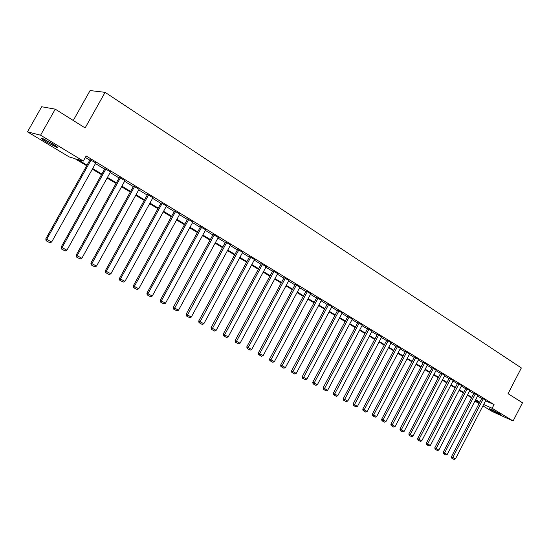 <?xml version="1.0" encoding="UTF-8"?>
<svg xmlns="http://www.w3.org/2000/svg" width="550" height="550" viewBox="0 0 550 550"><rect width="100%" height="100%" fill="white"/><g stroke="black" fill="none" stroke-linecap="round" stroke-linejoin="round"><path stroke-width="0.82" d="M52.443 143.722C57.248 146.692 58.802 147.971 57.097 147.551L46.757 142.182C41.896 139.184 40.329 137.892 42.041 138.304L52.443 143.722M499.476 413.662L500.727 414.7L490.765 409.729L489.493 408.671L499.476 413.662M73.267 120.484L90.083 90.564L105.091 92.338L521.359 367.95L508.042 393.69L522.5 402.772L513.109 420.97L492.408 411.599L482.928 405.893M479.064 403.569L474.953 401.094M86.687 165.743L74.759 158.544L69.128 156.894L27.5 131.849L40.562 135.204L83.318 161.054L77.44 159.335L87.031 165.124M40.562 135.204L55.248 109.161L41.683 106.748L27.5 131.849M494.058 404.573L492.133 408.286L483.663 404.484L485.567 400.806L494.058 404.573L86.157 155.98L83.318 161.054M85.339 157.431L89.815 160.146M95.459 163.584L104.603 169.146M110.179 172.535L119.096 177.959M124.603 181.301L133.299 186.594M138.731 189.901L147.214 195.058M152.584 198.323L160.861 203.356M166.162 206.58L174.233 211.489M179.479 214.679L187.357 219.464M192.534 222.619L200.228 227.288M205.343 230.402L212.85 234.967M217.91 238.047L225.239 242.502M230.244 245.541L237.394 249.893M242.344 252.904L249.329 257.153M254.224 260.123L261.044 264.275M265.884 267.218L272.546 271.267M277.331 274.182L283.841 278.142M288.578 281.016L294.938 284.886M299.626 287.732L305.841 291.514M310.475 294.332L316.553 298.031M321.138 300.816L327.078 304.432M331.616 307.189L337.425 310.722M341.914 313.452L347.593 316.903M352.034 319.605L357.589 322.981M361.989 325.662L367.421 328.962M371.779 331.609L377.087 334.84M381.397 337.466L386.595 340.622M390.864 343.221L395.945 346.308M400.18 348.879L405.151 351.904M409.337 354.454L414.205 357.411M418.351 359.934L423.108 362.828M427.219 365.324L431.881 368.163M435.951 370.638L440.509 373.409M444.544 375.863L449.006 378.572M453.007 381.006L457.373 383.659M461.333 386.072L465.609 388.671M469.535 391.057L473.722 393.607M477.613 395.973L481.711 398.461M485.836 400.29L481.903 398.09M477.881 395.45L473.914 393.229M469.803 390.534L465.809 388.293M461.608 385.55L457.572 383.281M453.283 380.476L449.206 378.194M444.819 375.334L440.715 373.024M436.232 370.102L432.08 367.771M427.501 364.788L423.314 362.436M418.632 359.391L414.411 357.012M409.626 353.911L405.357 351.505M400.462 348.336L396.158 345.909M391.153 342.671L386.808 340.216M381.693 336.909L377.3 334.434M372.068 331.052L367.634 328.549M362.285 325.098L357.809 322.568M352.337 319.048L347.813 316.491M342.217 312.888L337.645 310.303M331.918 306.618L327.305 304.006M321.447 300.245L316.779 297.605M310.784 293.762L306.075 291.087M299.936 287.155L295.171 284.453M288.894 280.438L284.082 277.702M277.647 273.597L272.786 270.827M266.2 266.633L261.284 263.828M254.54 259.538L249.569 256.699M242.667 252.312L237.641 249.439M230.567 244.949L225.486 242.041M218.24 237.449L213.104 234.506M205.673 229.804L200.482 226.827M192.871 222.014L187.612 218.996M179.809 214.074L174.494 211.014M166.499 205.975L161.123 202.874M152.921 197.711L147.483 194.569M139.067 189.289L133.567 186.106M124.939 180.696L119.371 177.464M110.516 171.923L104.878 168.651M95.796 162.972L90.09 159.651M55.248 109.161L85.126 127.937L105.091 92.338M492.133 408.286L513.109 420.97M92.689 168.534L101.86 174.068M107.442 177.444L116.387 182.834M121.901 186.161L130.618 191.421M136.063 194.714L144.567 199.843M149.951 203.094L158.242 208.093M163.563 211.303L171.648 216.184M176.907 219.361L184.8 224.125M189.991 227.253L197.697 231.907M202.826 235.001L210.347 239.539M215.421 242.605L222.764 247.032M227.782 250.064L234.946 254.389M239.91 257.379L246.909 261.607M251.811 264.564L258.651 268.689M263.498 271.618L270.181 275.646M274.979 278.548L281.504 282.48M286.248 285.347L292.621 289.197M297.316 292.029L303.552 295.79M308.192 298.588L314.284 302.266M318.876 305.037L324.83 308.632M329.381 311.376L335.197 314.889M339.701 317.604L345.386 321.035M349.848 323.723L355.41 327.085M359.817 329.746L365.262 333.032M369.627 335.665L374.949 338.876M379.273 341.481L384.478 344.623M388.754 347.208L393.848 350.281M398.09 352.839L403.067 355.85M407.268 358.38L412.143 361.322M416.302 363.832L421.073 366.712M425.191 369.194L429.859 372.013M433.936 374.474L438.508 377.231M442.551 379.672L447.026 382.374M451.027 384.787L455.407 387.434M459.374 389.826L463.664 392.411M467.596 394.783L471.79 397.32M475.688 399.671L479.799 402.153M479.559 402.607L475.447 400.132M471.549 397.781L467.356 395.251M463.416 392.879L459.133 390.294M455.159 387.901L450.78 385.261M446.779 382.841L442.303 380.146M438.261 377.706L433.689 374.956M429.605 372.494L424.937 369.676M420.819 367.194L416.047 364.313M411.888 361.811L407.014 358.868M402.813 356.338L397.829 353.334M393.587 350.776L388.493 347.703M384.216 345.125L379.005 341.983M374.681 339.377L369.359 336.167M364.994 333.534L359.549 330.254M355.135 327.594L349.573 324.239M345.118 321.551L339.426 318.12M334.923 315.404L329.099 311.898M324.555 309.155L318.601 305.566M314.002 302.789L307.911 299.118M303.263 296.319L297.034 292.559M292.339 289.726L285.959 285.883M281.208 283.023L274.684 279.084M269.885 276.196L263.202 272.168M258.356 269.239L251.515 265.114M246.606 262.157L239.607 257.936M234.644 254.946L227.473 250.621M222.454 247.596L215.112 243.169M210.038 240.109L202.517 235.572M197.381 232.478L189.674 227.831M184.484 224.702L176.584 219.938M171.325 216.769L163.233 211.894M157.919 208.684L149.621 203.686M144.238 200.441L135.733 195.312M130.281 192.026L121.564 186.766M116.043 183.439L107.106 178.049M101.516 174.68L92.345 169.153M475.166 400.668L479.545 402.634M485.849 400.256L455.421 458.893L451.433 456.754L451.729 458.157L452.272 458.453L452.794 457.483L483.319 398.716M481.924 398.056L451.433 456.754M455.421 458.893L454.107 459.436L452.272 458.453M492.133 409.771L498.362 413.009M497.619 412.589L492.91 410.142M55.729 145.812L43.945 139.102M43.196 138.765L56.396 146.279M477.902 395.416L447.198 454.479L443.176 452.32L443.472 453.736L444.015 454.025L444.538 453.049L475.324 393.848M473.935 393.195L443.176 452.32M447.198 454.479L445.878 455.022L444.015 454.025M469.824 390.5L438.852 449.996L434.796 447.817L435.091 449.24L435.634 449.529L467.211 388.912M465.829 388.259L434.796 447.817M438.852 449.996L437.525 450.546L435.634 449.529M461.629 385.509L430.375 445.438L426.277 443.245L426.58 444.675L427.116 444.971L458.968 383.893M457.593 383.247L426.277 443.245M430.375 445.438L429.041 445.995L427.116 444.971M453.296 380.442L421.768 440.818L417.636 438.598L417.931 440.041L418.467 440.33L450.601 378.799M449.226 378.152L417.636 438.598M421.768 440.818L420.42 441.375L418.467 440.33M444.84 375.293L413.022 436.123L408.849 433.881L409.145 435.339L409.681 435.621L442.104 373.622M440.736 372.982L408.849 433.881M413.022 436.123L411.668 436.686L409.681 435.621M436.253 370.061L404.14 431.351L399.926 429.089L400.228 430.554L400.757 430.842L433.469 368.369M432.107 367.73L399.926 429.089M404.14 431.351L402.772 431.922L400.757 430.842M427.522 364.746L395.113 426.498L390.864 424.222L391.16 425.693L391.689 425.982L424.696 363.027M423.342 362.395L390.864 424.222M395.113 426.498L393.738 427.075L391.689 425.982M418.66 359.349L385.942 421.575L381.652 419.272L381.947 420.757L382.477 421.039L415.786 357.603M414.432 356.971L381.652 419.272M385.942 421.575L384.56 422.152L382.477 421.039M409.647 353.863L376.626 416.57L372.288 414.246L372.591 415.738L373.113 416.02L406.725 352.089M405.377 351.464L372.288 414.246M376.626 416.57L375.231 417.154L373.113 416.02M400.489 348.288L367.152 411.482L362.773 409.131L363.076 410.637L363.598 410.919L397.519 346.486M396.179 345.861L362.773 409.131M367.152 411.482L365.743 412.074L363.598 410.919M391.181 342.623L357.521 406.306L353.107 403.941L353.402 405.453L353.925 405.735L388.163 340.787M386.836 340.168L353.107 403.941M357.521 406.306L356.104 406.904L353.925 405.735M381.721 336.861L347.738 401.053L343.269 398.654L343.571 400.187L344.087 400.462L378.654 334.998M377.328 334.386L343.269 398.654M347.738 401.053L346.308 401.651L344.087 400.462M372.096 331.004L337.782 395.704L333.272 393.284L333.575 394.824L334.084 395.099L368.981 329.106M367.661 328.501L333.272 393.284M337.782 395.704L336.346 396.309L334.084 395.099M362.312 325.05L327.663 390.266L323.104 387.826L323.407 389.373L323.916 389.647L359.143 323.118M357.837 322.52L323.104 387.826M327.663 390.266L326.212 390.878L323.916 389.647M352.364 318.993L317.364 384.739L312.764 382.271L313.06 383.831L313.569 384.106L349.14 317.027M347.841 316.436L312.764 382.271M317.364 384.739L315.906 385.357L313.569 384.106M342.244 312.833L306.893 379.108L302.246 376.619L302.541 378.194L303.043 378.462L338.965 310.832M337.679 310.248L302.246 376.619M306.893 379.108L305.422 379.734L303.043 378.462M331.952 306.563L296.237 373.388L291.541 370.872L291.837 372.453L292.339 372.721L328.611 304.535M327.332 303.951L291.541 370.872M296.237 373.388L294.752 374.021L292.339 372.721M321.475 300.19L285.395 367.565L280.651 365.021L280.947 366.616L281.442 366.884L318.079 298.121M316.814 297.543L280.651 365.021M285.395 367.565L283.903 368.204L281.442 366.884M310.819 293.7L274.361 361.639L269.569 359.067L269.864 360.676L270.353 360.938L307.361 291.596M306.103 291.026L269.569 359.067M274.361 361.639L272.855 362.285L270.353 360.938M299.97 287.093L263.134 355.603L258.287 353.004L258.582 354.633L259.064 354.888L296.45 284.955M295.206 284.391L258.287 353.004M263.134 355.603L261.614 356.256L259.064 354.888M288.929 280.369L251.701 349.463L246.799 346.837L247.094 348.473L247.576 348.728L285.347 278.19M284.116 277.633L246.799 346.837M251.701 349.463L250.167 350.123L247.576 348.728M277.688 273.529L240.061 343.214L235.104 340.553L235.4 342.203L235.874 342.457L274.038 271.308M272.821 270.758L235.104 340.553M240.061 343.214L238.514 343.874L235.874 342.457M266.241 266.558L228.209 336.847L223.197 334.159L223.492 335.823L223.96 336.071L262.522 264.303M261.326 263.759L223.197 334.159M228.209 336.847L226.648 337.514L223.96 336.071M254.581 259.462L216.136 330.357L211.069 327.642L211.365 329.319L211.826 329.567L250.8 257.159M249.611 256.63L211.069 327.642M216.136 330.357L214.562 331.038L211.826 329.567M242.708 252.237L203.837 323.751L198.715 321.007L199.004 322.699L199.458 322.939L238.851 249.886M237.683 249.363L198.715 321.007M203.837 323.751L202.256 324.438L199.458 322.939M230.608 244.867L191.311 317.02L186.127 314.243L186.416 315.947L186.863 316.188L226.683 242.481M225.528 241.966L186.127 314.243M191.311 317.02L189.709 317.714L186.863 316.188M218.281 237.366L178.537 310.166L173.298 307.354L173.587 309.072L174.027 309.306L214.28 234.933M213.146 234.424L173.298 307.354M178.537 310.166L176.928 310.86L174.027 309.306M205.721 229.721L165.522 303.174L160.222 300.327L160.511 302.06L160.944 302.294L161.301 300.905L201.644 227.239M200.53 226.738L160.222 300.327M165.522 303.174L163.9 303.882L160.944 302.294M192.919 221.925L152.261 296.044L146.891 293.171L147.18 294.917L147.606 295.144L147.95 293.734L188.76 219.395M187.667 218.907L146.891 293.171M152.261 296.044L150.618 296.759L147.606 295.144M179.864 213.978L138.731 288.784L133.299 285.869L133.588 287.629L134.001 287.856L134.344 286.419L175.629 211.399M174.549 210.918L133.299 285.869M138.731 288.784L137.081 289.506L134.001 287.856M166.554 205.872L124.939 281.373L119.439 278.424L119.728 280.204L120.134 280.418L120.457 278.967L162.229 203.246M161.178 202.771L119.439 278.424M124.939 281.373L123.269 282.102L120.134 280.418M152.983 197.608L110.866 273.811L105.304 270.827L105.586 272.621L105.985 272.834L106.301 271.356L148.569 194.927M147.537 194.466L105.304 270.827M110.866 273.811L109.182 274.553L105.985 272.834M139.129 189.179L96.518 266.104L90.881 263.079L91.162 264.894L91.554 265.1L91.85 263.601L134.633 186.443M133.629 185.989L90.881 263.079M96.518 266.104L94.813 266.846L91.554 265.1M125.001 180.579L81.867 258.239L76.161 255.173L76.443 257.001L76.821 257.207L77.11 255.681L120.416 177.788M119.433 177.347L76.161 255.173M81.867 258.239L80.156 258.988L76.821 257.207M110.584 171.799L66.921 250.209L61.139 247.108L61.421 248.951L61.786 249.15L62.061 247.596L105.902 168.953M104.954 168.52L61.139 247.108M66.921 250.209L65.189 250.972L61.786 249.15M95.872 162.841L51.659 242.007L45.808 238.865L46.083 240.728L46.441 240.921L46.702 239.346L91.087 159.933M90.166 159.514L45.808 238.865M51.659 242.007L49.912 242.784L46.441 240.921"/></g></svg>
